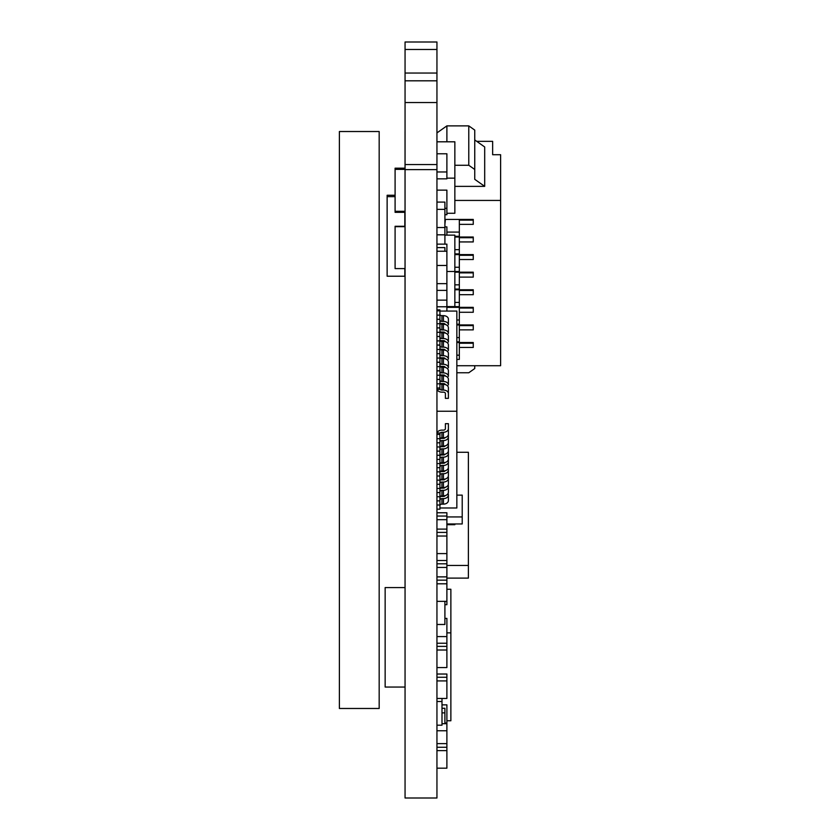 <?xml version="1.0" encoding="UTF-8"?>
<svg xmlns="http://www.w3.org/2000/svg" width="840" height="840" viewBox="0 0 840 840"><rect width="100%" height="100%" fill="white"/><g stroke="black" fill="none" stroke-linecap="round" stroke-linejoin="round"><path stroke-width="1.26" d="M436.947 725.203L441.998 725.203L441.998 698.46M436.947 701.505L441.998 701.505M444.906 723.692L444.906 708.278L441.998 708.278M441.998 712.887L444.906 712.887M444.906 244.136L444.906 202.094L436.947 202.094M436.947 209.37L444.906 209.37M446.891 213.266L454.85 213.266L454.85 141.803L436.947 141.803M446.891 178.154L454.85 178.154M456.844 365.726L500.608 365.726L500.608 200.434L454.85 200.434M444.906 224.353L445.399 219.429L473.256 219.429L473.256 224.353L459.333 224.353M454.85 237.006L473.256 237.006L473.256 241.93L459.333 241.93M454.85 254.594L473.256 254.594L473.256 259.518L459.333 259.518M454.85 272.181L473.256 272.181L473.256 277.106L459.333 277.106M454.85 289.769L473.256 289.769L473.256 294.693L459.333 294.693M446.891 307.346L473.256 307.346L473.256 312.27L459.333 312.27M456.844 324.933L473.256 324.933L473.256 329.858L459.333 329.858M456.844 342.52L473.256 342.52L473.256 347.445L459.333 347.445M474.747 139.944L484.691 146.979L484.691 186.365L454.85 186.365M500.608 200.434L500.608 154.718L492.65 154.718L492.65 141.351L476.742 141.351M454.85 236.303L459.333 236.303L459.333 220.133L473.256 220.133M446.891 232.082L459.333 232.082M454.85 253.89L459.333 253.89L459.333 237.709L473.256 237.709M454.85 249.669L459.333 249.669M446.891 306.59L454.85 306.59L454.85 271.488L459.333 271.478L459.333 255.297L473.256 255.297M454.85 267.257L459.333 267.257M454.85 289.065L459.333 289.065L459.333 272.885L473.256 272.885M454.85 284.844L459.333 284.844M446.891 306.642L459.333 306.642L459.333 290.472L473.256 290.472M454.85 302.421L459.333 302.421M456.844 324.23L459.333 324.23L459.333 308.049L473.256 308.049M456.844 320.008L459.333 320.008M456.844 341.817L459.333 341.817L459.333 325.637L473.256 325.637M456.844 337.596L459.333 337.596M456.844 359.405L459.333 359.405L459.333 343.224L473.256 343.224M456.844 355.183L459.333 355.183M474.747 365.726L474.747 368.54L468.783 372.76L456.844 372.76M454.85 165.26L468.783 165.26L474.747 169.481L474.747 179.329L484.691 186.365M474.747 169.481L474.747 130.095L468.783 125.874L446.891 125.874L436.947 132.909M468.783 125.874L468.783 165.26M446.891 141.803L446.891 125.874M446.891 271.488L454.85 271.488L454.85 235.137L444.906 235.137M436.947 411.243L456.844 411.243L456.844 507.99L439.929 507.99M437.052 432.989L436.947 434.395L439.929 434.395L440.202 432.989L437.052 432.989A4.977 3.581 0 0 1 441.924 430.122L443.415 430.122A1.984 1.428 180 0 0 445.399 428.694L445.399 423.685L448.392 423.685L448.392 429.209L448.392 425.523M439.929 441.273L440.202 441.273A1.984 1.428 180 0 1 441.924 440.559L443.415 440.559A4.977 3.581 0 0 0 448.392 436.979L448.392 434.112M439.929 449.568L440.202 449.568A1.984 1.428 180 0 1 441.924 448.854L443.415 448.854A4.977 3.581 0 0 0 448.392 445.274L448.392 442.701M439.929 457.863L440.202 457.863A1.984 1.428 180 0 1 441.924 457.149L443.415 457.149A4.977 3.581 0 0 0 448.392 453.569L448.392 451.29M439.929 466.158L440.202 466.158A1.984 1.428 180 0 1 441.924 465.433L443.415 465.433A4.977 3.581 0 0 0 448.392 461.864L448.392 459.869M439.929 474.443L440.202 474.443A1.984 1.428 180 0 1 441.924 473.729L443.415 473.729A4.977 3.581 0 0 0 448.392 470.148L448.392 468.457M439.929 482.738L440.202 482.738A1.984 1.428 180 0 1 441.924 482.024L443.415 482.024A4.977 3.581 0 0 0 448.392 478.443L448.392 477.046M439.929 491.032L440.202 491.032A1.984 1.428 180 0 1 441.924 490.319L443.415 490.319A4.977 3.581 0 0 0 448.392 486.738L448.392 485.636M439.929 499.317L440.202 499.317A1.984 1.428 180 0 1 441.924 498.603L443.415 498.603A4.977 3.581 0 0 0 448.392 495.033L448.392 494.214M456.844 411.243L456.844 311.062L439.929 311.062M448.392 323.946L448.392 324.839A4.977 3.455 180 0 0 443.415 321.384L441.924 321.384A1.984 1.386 0 0 1 440.202 320.691L439.929 320.691M448.392 332.535L448.392 333.417A4.977 3.455 180 0 0 443.415 329.963L441.924 329.963A1.984 1.386 0 0 1 440.202 329.269L439.929 329.269M448.392 341.124L448.392 342.006A4.977 3.455 180 0 0 443.415 338.552L441.924 338.552A1.984 1.386 0 0 1 440.202 337.858L439.929 337.858M448.392 349.703L448.392 350.595A4.977 3.455 180 0 0 443.415 347.141L441.924 347.141A1.984 1.386 0 0 1 440.202 346.447L439.929 346.447M448.392 358.292L448.392 359.184A4.977 3.455 180 0 0 443.415 355.73L441.924 355.73A1.984 1.386 0 0 1 440.202 355.036L439.929 355.036M448.392 366.881L448.392 367.762A4.977 3.455 180 0 0 443.415 364.308L441.924 364.308A1.984 1.386 0 0 1 440.202 363.626L439.929 363.626M448.392 375.469L448.392 376.352A4.977 3.455 180 0 0 443.415 372.897L441.924 372.897A1.984 1.386 0 0 1 440.202 372.204L439.929 372.204M448.392 384.058L448.392 384.941A4.977 3.455 180 0 0 443.415 381.486L441.924 381.486A1.984 1.386 0 0 1 440.202 380.793L439.929 380.793M448.392 392.637L448.392 398.36L445.399 398.36L445.399 393.53A1.984 1.386 0 0 0 443.415 392.144L441.924 392.144A4.977 3.455 180 0 1 437.052 389.382L436.947 387.975L439.929 387.975L440.202 389.382L437.052 389.382M440.202 432.989A1.984 1.428 180 0 1 441.924 432.264L443.415 432.264A4.977 3.581 0 0 0 448.392 428.694L448.392 423.685M448.392 428.694L448.392 434.217A4.977 3.581 180 0 1 443.415 437.798L441.924 437.798A1.984 1.428 0 0 0 440.202 438.512L439.929 438.532M445.242 437.546A1.984 1.428 180 0 1 443.415 438.417L441.924 438.417A4.977 3.581 0 0 0 439.929 438.711L439.929 442.827L436.947 442.827M448.392 436.979L448.392 442.512A4.977 3.581 180 0 1 443.415 446.093L441.924 446.093A1.984 1.428 0 0 0 440.202 446.806L439.929 446.828M445.242 445.841A1.984 1.428 180 0 1 443.415 446.702L441.924 446.702A4.977 3.581 0 0 0 439.929 447.006L439.929 451.122L436.947 451.122M448.392 445.274L448.392 450.807A4.977 3.581 180 0 1 443.415 454.377L441.924 454.377A1.984 1.428 0 0 0 440.202 455.102L439.929 455.123M445.242 454.136A1.984 1.428 180 0 1 443.415 454.997L441.924 454.997A4.977 3.581 0 0 0 439.929 455.301L439.929 459.417L436.947 459.417M448.392 453.569L448.392 459.092A4.977 3.581 180 0 1 443.415 462.672L441.924 462.672A1.984 1.428 0 0 0 440.202 463.386L439.929 463.418M445.242 462.42A1.984 1.428 180 0 1 443.415 463.292L441.924 463.292A4.977 3.581 0 0 0 439.929 463.586L439.929 467.712L436.947 467.712M448.392 461.864L448.392 467.387A4.977 3.581 180 0 1 443.415 470.967L441.924 470.967A1.984 1.428 0 0 0 440.202 471.681L439.929 471.702M445.242 470.715A1.984 1.428 180 0 1 443.415 471.587L441.924 471.587A4.977 3.581 0 0 0 439.929 471.881L439.929 475.997L436.947 475.997M448.392 470.148L448.392 475.681A4.977 3.581 180 0 1 443.415 479.262L441.924 479.262A1.984 1.428 0 0 0 440.202 479.976L439.929 479.997M445.242 479.01A1.984 1.428 180 0 1 443.415 479.871L441.924 479.871A4.977 3.581 0 0 0 439.929 480.175L439.929 484.292L436.947 484.292M448.392 478.443L448.392 483.977A4.977 3.581 180 0 1 443.415 487.546L441.924 487.546A1.984 1.428 0 0 0 440.202 488.261L439.929 488.292M445.242 487.294A1.984 1.428 180 0 1 443.415 488.166L441.924 488.166A4.977 3.581 0 0 0 439.929 488.471L439.929 492.587L436.947 492.587M448.392 486.738L448.392 492.261A4.977 3.581 180 0 1 443.415 495.842L441.924 495.842A1.984 1.428 0 0 0 440.202 496.556L439.929 496.587M445.242 495.59A1.984 1.428 180 0 1 443.415 496.461L441.924 496.461A4.977 3.581 0 0 0 439.929 496.755L439.929 500.871L436.947 500.871M448.392 495.033L448.392 500.556A4.977 3.581 180 0 1 443.415 504.137L441.924 504.137A1.984 1.428 0 0 0 440.202 504.851L439.929 504.872M439.929 314.969L440.202 314.969A1.984 1.386 180 0 0 441.924 315.651L443.415 315.651A4.977 3.455 0 0 1 448.392 319.106L448.392 324.839M439.929 323.159A4.977 3.455 180 0 0 441.924 323.453L443.415 323.453A1.984 1.386 0 0 1 445.347 324.513M440.202 323.547L440.202 323.547A1.984 1.386 180 0 0 441.924 324.24L443.415 324.24A4.977 3.455 0 0 1 448.392 327.695L448.392 333.417M439.929 331.748A4.977 3.455 180 0 0 441.924 332.042L443.415 332.042A1.984 1.386 0 0 1 445.347 333.102M439.929 332.136L440.202 332.136A1.984 1.386 180 0 0 441.924 332.829L443.415 332.829A4.977 3.455 0 0 1 448.392 336.284L448.392 342.006M439.929 340.337A4.977 3.455 180 0 0 441.924 340.631L443.415 340.631A1.984 1.386 0 0 1 445.347 341.691M440.202 340.725L440.202 340.725A1.984 1.386 180 0 0 441.924 341.418L443.415 341.418A4.977 3.455 0 0 1 448.392 344.873L448.392 350.595M439.929 348.925A4.977 3.455 180 0 0 441.924 349.209L443.415 349.209A1.984 1.386 0 0 1 445.347 350.269M440.202 349.314L440.202 349.314A1.984 1.386 180 0 0 441.924 349.997L443.415 349.997A4.977 3.455 0 0 1 448.392 353.462L448.392 359.184M439.929 357.514A4.977 3.455 180 0 0 441.924 357.798L443.415 357.798A1.984 1.386 0 0 1 445.347 358.858M439.929 357.893L440.202 357.893A1.984 1.386 180 0 0 441.924 358.586L443.415 358.586A4.977 3.455 0 0 1 448.392 362.04L448.392 367.762M439.929 366.093A4.977 3.455 180 0 0 441.924 366.387L443.415 366.387A1.984 1.386 0 0 1 445.347 367.447M440.202 366.481L440.202 366.481A1.984 1.386 180 0 0 441.924 367.175L443.415 367.175A4.977 3.455 0 0 1 448.392 370.629L448.392 376.352M439.929 374.682A4.977 3.455 180 0 0 441.924 374.976L443.415 374.976A1.984 1.386 0 0 1 445.347 376.036M439.929 375.07L440.202 375.07A1.984 1.386 180 0 0 441.924 375.764L443.415 375.764A4.977 3.455 0 0 1 448.392 379.218L448.392 384.941M439.929 383.271A4.977 3.455 180 0 0 441.924 383.555L443.415 383.555A1.984 1.386 0 0 1 445.347 384.615M440.202 383.659L440.202 383.659A1.984 1.386 180 0 0 441.924 384.353L443.415 384.353A4.977 3.455 0 0 1 448.392 387.807L448.392 393.53A4.977 3.455 180 0 0 443.415 390.075L441.924 390.075A1.984 1.386 0 0 1 440.202 389.382M448.392 398.36L448.392 393.53M439.929 442.68L440.202 441.273M439.929 450.975L440.202 449.568M439.929 459.27L440.202 457.863M439.929 467.555L440.202 466.158M439.929 475.85L440.202 474.443M439.929 484.144L440.202 482.738M439.929 492.44L440.202 491.032M439.929 500.724L440.202 499.317M440.202 320.691L439.929 319.284L436.947 319.284L439.929 319.431L439.929 327.873L436.947 327.873L439.929 328.02L439.929 336.452L436.947 336.452L439.929 336.599L439.929 345.041L436.947 345.041L439.929 345.188L439.929 353.63L436.947 353.63L439.929 353.776L439.929 362.219L436.947 362.219L439.929 362.366L439.929 370.797L436.947 370.797L439.929 370.944L439.929 379.386L436.947 379.386L439.929 379.533L439.929 387.975M440.202 329.269L439.929 327.873M440.202 337.858L439.929 336.452M440.202 346.447L439.929 345.041M440.202 355.036L439.929 353.63M440.202 363.626L439.929 362.219M440.202 372.204L439.929 370.797M440.202 380.793L439.929 379.386M439.929 434.395L439.929 438.68L436.947 438.68M439.929 442.827L439.929 446.975L436.947 446.975M439.929 451.122L439.929 455.269L436.947 455.269M439.929 459.417L439.929 463.565L436.947 463.565M439.929 467.712L439.929 471.849L436.947 471.849M439.929 475.997L439.929 480.144L436.947 480.144M439.929 484.292L439.929 488.439L436.947 488.439M439.929 492.587L439.929 496.734L436.947 496.734M439.929 500.871L439.929 509.166L436.947 509.166M436.947 505.019L439.929 505.019M436.947 310.842L439.929 310.842L439.929 319.284M439.929 315.137L436.947 315.137M439.929 323.726L436.947 323.726M439.929 332.304L436.947 332.304M439.929 340.893L436.947 340.893M439.929 349.482L436.947 349.482M439.929 358.071L436.947 358.071M439.929 366.66L436.947 366.66M439.929 375.239L436.947 375.239M439.929 383.828L436.947 383.828M436.947 309.887L439.929 309.887L439.929 310.842M446.891 565.446L468.384 565.446L468.384 578.109L446.891 578.109M456.844 452.277L468.384 452.277L468.384 565.446M395.094 195.269L387.135 195.269L387.135 276.224L404.838 276.224L404.838 268.59M395.094 196.655L387.135 196.655M404.838 226.286L404.838 212.331M405.038 268.59L395.094 268.59L395.094 226.286L405.038 226.286M405.038 226.653L395.094 226.653M405.038 212.331L395.094 212.331L395.094 168.178L405.038 168.178M395.094 211.291L405.038 211.291M405.038 168.987L395.094 168.987M405.038 169.355L395.094 169.355M405.038 168.546L395.094 168.546M405.058 42L405.058 80.808L436.947 80.808L436.947 42L405.058 42M405.058 80.808L405.058 169.617L436.947 169.617L436.947 80.808M405.058 748.262L405.038 131.523M436.947 169.617L436.947 798L405.058 798L405.058 169.617M436.947 553.591L446.891 553.591L446.891 529.116L436.947 529.116M436.947 536.035L446.891 536.035M405.038 687.047L385.151 687.047L385.151 587.57L405.038 587.57M446.891 529.116L446.891 512.768L436.947 512.768M436.947 519.687L446.891 519.687M436.947 667.558L446.891 667.558L446.891 643.24L436.947 643.24M436.947 650.013L446.891 650.013M436.947 698.46L446.891 698.46L446.891 674.026L436.947 674.026M436.947 680.915L446.891 680.915M436.947 747.264L446.891 747.264L446.891 730.748L436.947 730.748M441.998 704.855L446.891 704.855L446.891 730.748M446.891 747.264L446.891 768.18L436.947 768.18M436.947 743.631L446.891 743.631M446.891 723.03L444.906 723.03M446.891 523.961L462.21 523.961L462.21 495.128L456.844 495.128M446.891 516.936L462.21 516.936M436.947 283.647L446.891 283.647L446.891 290.399L436.947 290.399M446.891 283.647L446.891 265.472L436.947 265.472M436.947 300.143L446.891 300.143L446.891 306.779L436.947 306.779M446.891 300.143L446.891 290.399M436.947 601.356L446.891 601.356L446.891 553.591M436.947 567.441L446.891 567.441M436.947 583.8L446.891 583.8M446.891 306.779L446.891 311.062M436.947 171.959L446.891 171.959L446.891 178.836L436.947 178.836M446.891 171.959L446.891 153.783L436.947 153.783M444.906 208.309L446.891 208.309L446.891 214.725L444.906 214.725M446.891 208.309L446.891 190.134L436.947 190.134M446.891 589.25L450.87 589.25L450.87 720.773L446.891 720.773M446.891 632.867L450.87 632.867M436.947 234.811L444.906 234.811M436.947 227.546L444.906 227.546M436.947 636.583L446.891 636.583L446.891 643.24M444.906 618.408L446.891 618.408L446.891 636.583M436.947 624.477L444.906 624.477L444.906 601.356M444.906 604.695L446.891 604.695L446.891 601.356M436.947 244.136L446.891 244.136L446.891 265.472M446.891 251.234L444.906 251.234L444.906 247.601L436.947 247.601M436.947 251.234L444.906 251.234M446.891 524.696L454.85 524.696L454.85 523.961M446.891 723.692L441.998 723.692M446.891 576.88L436.947 576.88M446.891 560.522L436.947 560.522M446.891 750.624L436.947 750.624M446.891 235.137L446.891 226.884L444.906 226.884M379.176 420L379.176 708.477L339.392 708.477L339.392 131.523L379.176 131.523L379.176 420M443.415 432.264L443.415 437.798M441.924 432.264L441.924 437.798M443.415 440.559L443.415 446.093M441.924 440.559L441.924 446.093M443.415 448.854L443.415 454.377M441.924 448.854L441.924 454.377M443.415 457.149L443.415 462.672M441.924 457.149L441.924 462.672M443.415 465.433L443.415 470.967M441.924 465.433L441.924 470.967M443.415 473.729L443.415 479.262M441.924 473.729L441.924 479.262M443.415 482.024L443.415 487.546M441.924 482.024L441.924 487.546M443.415 490.319L443.415 495.842M441.924 490.319L441.924 495.842M443.415 498.603L443.415 504.137M441.924 498.603L441.924 504.137M441.924 315.651L441.924 321.384M443.415 321.384L443.415 315.651M441.924 324.24L441.924 329.963M443.415 329.963L443.415 324.24M441.924 332.829L441.924 338.552M443.415 338.552L443.415 332.829M441.924 341.418L441.924 347.141M443.415 347.141L443.415 341.418M441.924 349.997L441.924 355.73M443.415 355.73L443.415 349.997M441.924 358.586L441.924 364.308M443.415 364.308L443.415 358.586M441.924 367.175L441.924 372.897M443.415 372.897L443.415 367.175M441.924 375.764L441.924 381.486M443.415 381.486L443.415 375.764M441.924 384.353L441.924 390.075M443.415 390.075L443.415 384.353M405.058 49.476L436.947 49.476M405.058 73.038L436.947 73.038M405.058 102.553L436.947 102.553M436.947 532.403L446.891 532.403M436.947 516.043L446.891 516.043M436.947 646.38L446.891 646.38M436.947 677.271L446.891 677.271M436.947 563.808L446.891 563.808M436.947 580.167L446.891 580.167M436.947 164.546L405.058 164.546"/></g></svg>
